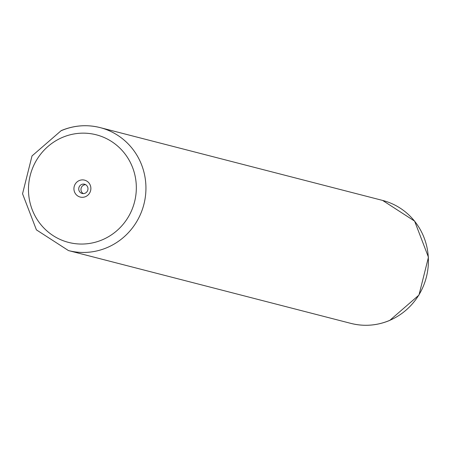 <?xml version="1.0" encoding="UTF-8"?>
<svg xmlns="http://www.w3.org/2000/svg" width="451" height="451" viewBox="0 0 451 451"><rect width="100%" height="100%" fill="white"/><g stroke="black" fill="none" stroke-linecap="round" stroke-linejoin="round"><path stroke-width="0.68" d="M85.538 196.647A8.732 8.456 -75.5 0 0 90.273 185.254A8.732 8.456 -75.5 0 0 79.263 180.558A8.732 8.456 -75.5 0 0 74.528 191.951A8.732 8.456 -75.5 0 0 85.538 196.647M85.064 193.237A4.764 4.611 -75.5 0 0 84.54 184.233A4.764 4.611 -75.5 0 0 78.739 189.2A4.764 4.611 -75.5 0 0 85.064 193.237M85.617 184.668A4.764 4.611 -75.5 0 0 83.311 193.597M382.623 200.43L414.61 221.114L428.45 257.217L418.973 295.072L389.749 320.413C377.07 325.684 364.126 326.676 350.917 323.395A63.49 61.511 -75.5 0 0 389.579 320.419A63.49 61.511 -75.5 0 0 428.298 257.177A63.49 61.511 -75.5 0 0 382.623 200.43L100.156 127.61A63.49 61.511 104.5 0 1 145.831 184.352A63.49 61.511 104.5 0 1 107.118 247.599A63.49 61.511 104.5 0 1 68.456 250.57L36.413 229.869L22.55 193.772L32.01 155.939L61.24 130.598C73.947 125.316 86.919 124.318 100.156 127.61A63.49 61.511 104.5 0 0 61.494 130.587M62.441 137.408A55.558 53.821 -75.5 0 0 32.297 209.907A55.558 53.821 -75.5 0 0 102.36 239.791A55.558 53.821 -75.5 0 0 132.504 167.293A55.558 53.821 -75.5 0 0 62.441 137.408M350.917 323.395L68.456 250.57"/></g></svg>
